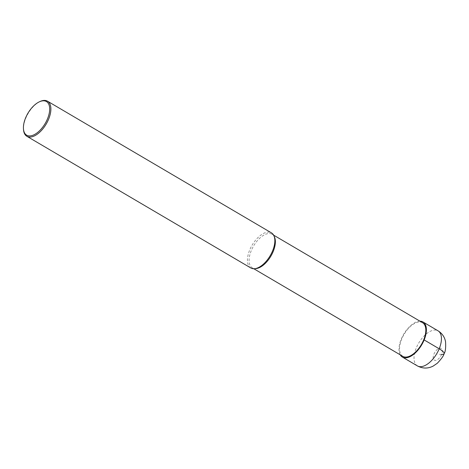 <?xml version="1.0" encoding="UTF-8"?>
<svg xmlns="http://www.w3.org/2000/svg" width="469" height="469" viewBox="0 0 469 469"><rect width="100%" height="100%" fill="white"/><g stroke="black" fill="none" stroke-linecap="round" stroke-linejoin="round"><path stroke-width="0.35" stroke-dasharray="2.35 1.76" d="M422.569 322.713A19.505 10.031 120.5 0 0 401.699 339.14A19.505 10.031 -59.5 0 0 402.801 356.34M274.5 237.05A19.505 10.031 120.5 0 0 272.114 234.248A19.505 10.031 120.5 0 0 251.243 250.675A19.505 10.031 -59.5 0 0 252.345 267.875A19.505 10.031 -59.5 0 0 255.951 268.596M250.827 267.969A20.355 10.47 -59.5 0 1 249.684 250.018A20.355 10.47 120.5 0 1 271.463 232.882M40.017 101.515A20.355 10.47 120.5 0 0 25.713 118.335A20.355 10.47 -59.5 0 0 23.509 129.591M419.995 321.195A20.355 10.47 -59.5 0 0 401.224 339.122A20.355 10.47 -59.5 0 0 400.221 354.822M441.581 354.406A6.783 3.488 120.5 0 1 435.255 360.38A6.783 3.488 120.5 0 1 433.942 354.136A6.783 3.488 120.5 0 1 440.268 348.162A6.783 3.488 120.5 0 1 441.581 354.406L437.759 354.271M417.416 365.92A20.355 10.47 120.5 0 1 416.267 347.969A20.355 10.47 120.5 0 1 438.046 330.827M252.345 267.875L253.835 268.755M272.114 234.248L273.609 235.127"/><path stroke-width="0.7" d="M253.835 268.755L402.801 356.34A19.505 10.031 -59.5 0 0 423.671 339.914A19.505 10.031 120.5 0 0 422.569 322.713L273.609 235.127M254.591 268.719L255.951 268.596A19.505 10.031 -59.5 0 0 273.216 251.448A19.505 10.031 120.5 0 0 274.5 237.05L273.949 235.801A20.355 10.47 120.5 0 1 272.606 250.827A20.355 10.47 -59.5 0 1 254.591 268.719A20.355 10.47 -59.5 0 1 250.827 267.969L26.862 136.286A20.355 10.47 -59.5 0 0 48.635 119.144A20.355 10.47 120.5 0 0 47.492 101.193L271.463 232.882A20.355 10.47 120.5 0 1 273.949 235.801M23.45 128.77A19.505 10.031 -59.5 0 0 33.27 135.119A19.505 10.031 -59.5 0 0 47.533 118.757A19.505 10.031 120.5 0 0 39.267 101.867A19.505 10.031 120.5 0 0 25.566 117.983A19.505 10.031 -59.5 0 0 23.45 128.77L23.509 129.591A20.355 10.47 -59.5 0 0 26.862 136.286M39.267 101.867L40.017 101.515A20.355 10.47 120.5 0 1 47.492 101.193M400.221 354.822A20.355 10.47 -59.5 0 0 402.367 357.073A20.355 10.47 -59.5 0 0 424.146 339.931A20.355 10.47 -59.5 0 0 423.003 321.98A20.355 10.47 -59.5 0 0 419.995 321.195M424.146 339.931L439.195 348.778A13.566 3.125 22.3 0 1 441.581 354.406M417.416 365.92C422.628 368.675 427.851 368.751 433.086 366.131L437.296 363.27C441.44 358.879 443.709 355.672 444.108 353.655C445.427 351.75 445.913 347.764 445.55 341.696C444.63 337 442.126 333.377 438.046 330.827A20.355 10.47 120.5 0 1 439.195 348.778A20.355 10.47 120.5 0 1 417.416 365.92L402.367 357.073M438.046 330.827L423.003 321.98"/></g></svg>
